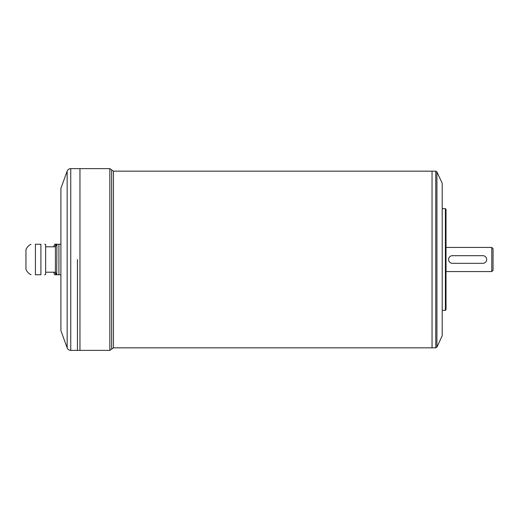 <?xml version="1.0" encoding="UTF-8"?>
<svg xmlns="http://www.w3.org/2000/svg" width="519" height="519" viewBox="0 0 519 519"><rect width="100%" height="100%" fill="white"/><g stroke="black" fill="none" stroke-linecap="round" stroke-linejoin="round"><path stroke-width="0.78" d="M491.778 247.427L493.05 248.698L493.05 270.302L491.778 271.573L491.778 247.427L446.022 247.427M40.91 274.752L35.428 274.752C29.525 274.752 29.525 274.752 35.428 274.752L35.428 244.248C29.525 244.248 29.525 244.248 35.428 244.248L40.91 244.248C45.659 244.248 45.659 244.248 40.91 244.248C45.659 244.248 45.659 244.248 40.91 244.248L40.91 274.752C45.659 274.752 45.659 274.752 40.91 274.752M60.905 274.752L58.926 274.752C55.987 274.752 55.987 274.752 58.926 274.752L58.926 244.248C55.987 244.248 55.987 244.248 58.926 244.248L60.905 244.248M53.691 246.791A38.134 38.134 0 0 1 54.69 244.248L58.926 244.248M55.818 244.248A34.948 30.264 0 0 0 55.189 246.791M55.189 272.209A34.948 30.264 180 0 0 55.818 274.752L58.926 274.752M55.818 274.752L54.69 274.752A38.134 38.134 0 0 1 53.691 272.209M60.905 259.5L60.905 188.326L67.159 171.134L67.159 347.866L60.905 330.674L60.905 259.5M436.92 171.899L436.92 347.101L442.207 335.761L442.207 183.239L436.92 171.899L435.772 171.166L435.772 347.834L432.042 347.821L432.042 171.166L113.434 171.166L109.84 168.623L109.84 350.377L79.971 350.377L79.958 168.623L70.746 168.623L70.746 350.377C69.027 350.293 67.827 349.456 67.159 347.866M432.055 347.834L432.042 171.179M445.386 310.343L446.022 309.707L446.022 209.293L445.386 208.657L445.386 310.343L442.207 310.343M77.428 259.5L77.428 350.377L77.441 259.5M70.746 350.377L79.958 350.377L79.971 168.623L109.84 168.623M30.997 274.752C28.623 273.565 26.943 271.742 25.95 269.29L25.95 249.71C26.943 247.258 28.623 245.435 30.997 244.248M44.699 274.752L45.653 274.499L45.653 244.501L44.699 244.248M45.653 272.209L55.403 272.209L55.403 246.791L45.653 246.791M452.38 263.315A3.815 3.815 0 0 1 448.565 259.5A3.815 3.815 0 0 1 452.38 255.685L482.884 255.685A3.815 3.815 0 0 1 486.692 259.5A3.815 3.815 0 0 1 482.884 263.315L452.38 263.315M432.042 347.834L113.434 347.834L113.434 171.166M55.403 272.209L56.72 274.499L56.889 244.248M113.434 347.834L111.637 349.105L111.637 169.895M491.778 271.573L446.022 271.573M435.772 171.166L432.055 171.166M445.386 208.657L442.207 208.657M55.403 246.791L56.72 244.501M70.746 168.623C69.027 168.707 67.827 169.544 67.159 171.134M111.637 349.105L109.84 350.377M435.772 347.834L436.92 347.101"/></g></svg>
